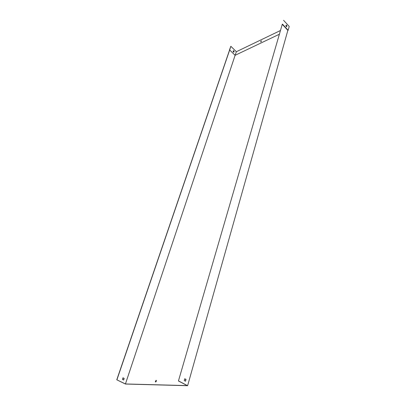 <?xml version="1.0" encoding="UTF-8"?>
<svg xmlns="http://www.w3.org/2000/svg" width="406" height="406" viewBox="0 0 406 406"><rect width="100%" height="100%" fill="white"/><g stroke="black" fill="none" stroke-linecap="round" stroke-linejoin="round"><path stroke-width="0.61" d="M123.571 379.98L124.048 378.422L122.896 377.849M229.552 50.065L116.776 379.783L125.459 384.04L187.613 385.7L287.859 30.364L282.272 24.314L178.437 380.975L187.262 385.604L125.429 383.959L116.776 379.783M279.252 34.292L235.11 55.307L229.679 49.994L116.913 379.788M229.679 49.994L230.841 46.289L229.476 49.989M122.957 377.813L122.414 379.412L123.652 380.021L124.185 378.422L122.957 377.813M235.11 55.307L125.429 383.959M156.077 380.29L155.285 381.792C155.995 382.005 156.351 381.564 156.351 380.463L156.077 380.29M184.669 378.818L185.846 379.443L185.41 381.173M282.272 24.314L178.437 380.975M184.233 380.549L185.512 381.224L186.019 379.448L184.74 378.768L184.233 380.549M178.61 380.975L187.613 385.7M155.518 381.965L156.29 380.381M286.56 26.771L286.793 25.943L286.134 25.116M261.215 40.976L260.616 41.823L261.545 41.001L261.215 40.976M235.165 55.282L236.353 51.714L230.841 46.289M280.333 30.577L236.353 51.714M233.069 51.481L233.364 50.613L234.135 51.369L233.841 52.237L233.069 51.481M233.744 52.232L234.013 51.43L233.338 50.679M261.56 41.042L260.713 41.894M282.454 24.116L288.148 30.293L289.224 26.476L283.561 20.3M287.859 30.364L288.148 30.293L287.839 30.44M286.935 25.877L286.154 25.03L285.895 25.938L286.677 26.786L286.793 25.943"/></g></svg>
